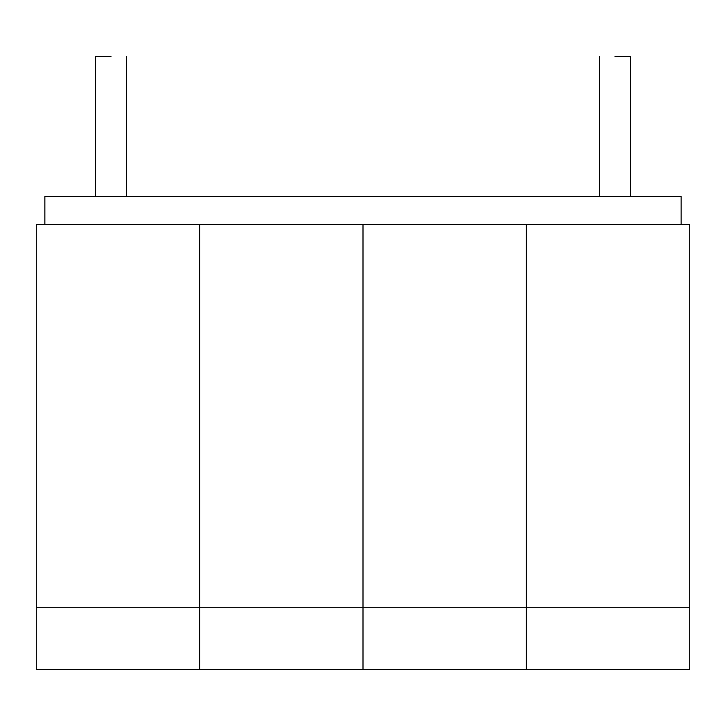 <?xml version="1.0" encoding="UTF-8"?>
<svg xmlns="http://www.w3.org/2000/svg" width="726" height="726" viewBox="0 0 726 726"><rect width="100%" height="100%" fill="white"/><g stroke="black" fill="none" stroke-linecap="round" stroke-linejoin="round"><path stroke-width="1.09" d="M44.858 224.543L44.858 196.537L44.858 224.543M681.142 196.537L681.142 224.543L681.142 196.537L44.858 196.537L681.142 196.537M689.7 224.543L689.7 669.472L526.35 669.472L689.7 669.472L689.7 607.245L526.35 607.245L526.35 669.472L526.35 607.245L689.7 607.245L689.7 224.543L526.35 224.543L689.7 224.543M689.7 485.975L689.7 443.341M526.35 224.543L526.35 669.472L363 669.472L526.35 669.472L526.35 607.245L363 607.245L363 669.472L363 607.245L526.35 607.245L526.35 224.543L363 224.543L526.35 224.543M615.022 56.528L630.585 56.528L615.022 56.528M689.391 443.341L689.391 485.975M363 224.543L363 607.245L363 224.543L199.65 224.543L363 224.543L363 607.245L199.65 607.245L199.65 669.472L363 669.472L199.65 669.472L199.65 607.245L363 607.245L363 224.543M363 669.472L363 607.245L363 669.472M199.65 224.543L199.65 607.245L199.65 224.543L36.3 224.543L199.65 224.543L199.65 607.245L36.3 607.245L36.3 669.472L199.65 669.472L36.3 669.472L36.3 607.245L199.65 607.245L199.65 224.543M199.65 669.472L199.65 607.245L199.65 669.472M36.3 224.543L36.3 607.245L36.3 224.543M110.978 56.528L95.415 56.528L110.978 56.528M630.585 56.528L630.585 196.537M599.467 56.528L599.467 196.537M126.533 56.528L126.533 196.537M95.415 56.528L95.415 196.537"/></g></svg>
